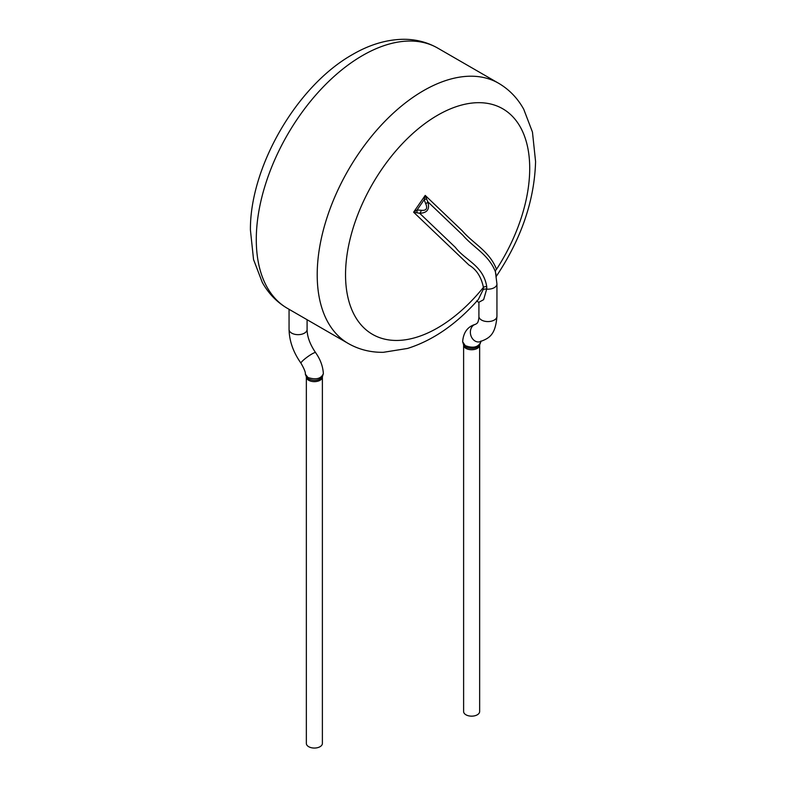 <?xml version="1.0" encoding="UTF-8"?>
<svg xmlns="http://www.w3.org/2000/svg" width="786" height="786" viewBox="0 0 786 786"><rect width="100%" height="100%" fill="white"/><g stroke="black" fill="none" stroke-linecap="round" stroke-linejoin="round"><path stroke-width="1.18" d="M478.261 299.653L483.184 289.572L483.419 287.391C481.258 276.898 476.444 269.451 468.967 265.049L413.613 212.191L425.206 195.409L462.227 230.76C473.447 243.837 489.58 251.206 496.506 269.323A130.23 75.191 120 0 0 524.233 135.418A130.23 75.191 120 0 0 437.625 115.228A130.23 75.191 120 0 0 348.64 300.301A130.23 75.191 120 0 0 483.419 287.391A4.009 2.486 -3.9 0 1 486.731 286.536L486.691 289.13L483.616 299.682L478.92 302.246L478.91 316.365C479.028 316.198 478.861 320.649 477.456 322.938L475.726 324.235A9.019 7.241 -102.7 0 0 471.315 336.673A9.019 7.241 -102.7 0 0 471.335 336.713A9.019 7.241 -102.7 0 0 479.696 341.822C488.519 338.422 495.416 335.897 496.939 316.365A9.019 5.207 180 0 1 491.368 321.179A9.019 5.207 180 0 1 481.543 320.049A9.019 5.207 180 0 1 478.91 316.365M322.388 377.015L322.211 377.339C318.576 380.679 313.948 381.21 308.348 378.911L306.56 377.378L305.332 374.146L307.994 377.526C316.021 380.06 321.14 378.764 323.36 373.645L323.36 373.625C322.908 366.276 320.324 359.271 315.589 352.619A9.019 1.307 144.1 0 0 309.812 355.272A9.019 1.307 144.1 0 0 301.932 361.57A9.019 1.307 144.1 0 0 301.912 361.589A9.019 1.307 144.1 0 0 300.989 363.201C293.286 352.305 289.317 341.055 289.061 329.452A9.019 5.207 180 0 0 291.704 333.136A9.019 5.207 180 0 0 301.529 334.266A9.019 5.207 180 0 0 307.09 329.452L307.09 319.715M496.939 283.844A9.019 5.207 180 0 1 496.939 283.982L495.445 271.877C488.853 254.674 473.536 247.669 462.866 235.24L427.702 201.658C430.021 209.096 427.338 212.967 419.675 213.281L455.33 247.335C465.499 260.647 483.164 265.285 486.731 286.536M416.835 212.397A4.009 1.543 -97.1 0 0 417.111 209.941L421.316 210.294A4.009 1.7 -75.9 0 1 419.675 213.281L413.613 212.191L417.111 209.941L424.175 199.713L425.206 195.409L427.702 201.658A4.009 1.375 150.2 0 1 425.776 203.839L424.175 199.713A4.009 0.953 169.6 0 0 426.159 198.887M465.253 345.624C472.936 348.483 478.075 347.392 480.668 342.332L479.44 345.476C475.756 348.748 471.148 349.259 465.626 347.019L463.789 345.437L462.64 341.733L465.253 345.624M495.445 271.877A4.009 2.839 164.7 0 1 496.506 269.323M421.316 210.294C426.248 210.795 427.741 208.644 425.776 203.839M308.702 746.7A8.017 4.628 0 0 0 320.04 746.7A8.017 4.628 0 0 0 322.388 743.428L322.388 377.084A8.017 4.628 0 0 1 317.377 381.308A8.017 4.628 0 0 1 308.702 380.286A8.017 4.628 0 0 1 306.353 377.093L306.353 743.428A8.017 4.628 0 0 0 308.702 746.7M465.96 714.798A8.017 4.628 0 0 0 477.299 714.798A8.017 4.628 0 0 0 479.647 711.527L479.647 345.201A8.017 4.628 0 0 1 474.626 349.406A8.017 4.628 0 0 1 465.96 348.385A8.017 4.628 0 0 1 463.612 345.182L463.612 711.527A8.017 4.628 0 0 0 465.96 714.798M362.543 55.521A150.273 86.755 120 0 0 264.371 187.942A150.273 86.755 120 0 0 287.401 308.348C276.839 302.148 268.458 293.492 262.278 282.38L253.544 259.527L250.42 230.023C249.83 168.007 295.791 86.509 352.521 54.529C369.243 44.802 385.936 39.722 402.619 39.3C415.332 39.103 427.024 42.031 437.674 48.074A150.273 86.755 120 0 0 362.543 55.521M437.674 48.074L498.589 83.247A150.273 86.755 120 0 0 423.458 90.695A150.273 86.755 120 0 0 325.296 223.106A150.273 86.755 120 0 0 348.326 343.521C358.976 349.574 370.668 352.501 383.381 352.305L407.541 348.444C432.88 340.456 456.44 324.186 478.222 299.623M496.939 316.365L496.939 283.982A9.019 5.207 180 0 1 486.691 289.13A4.009 2.348 8.1 0 0 483.184 289.572M287.401 308.348L348.326 343.521M498.589 83.247C509.161 89.457 517.542 98.112 523.722 109.225L532.456 132.068L535.58 161.582C534.441 200.695 521.236 239.111 495.976 276.819M289.061 309.311L289.061 329.452M315.589 352.619C309.998 344.386 307.159 336.663 307.09 329.452M305.332 374.146C305.715 372.564 304.27 368.919 300.989 363.201M480.668 342.323L480.934 341.006M462.64 341.733C463.386 332.281 467.749 326.445 475.726 324.235M478.91 302.384L476.581 300.989M495.897 273.675L496.005 274.216M322.221 377.329L323.36 373.645"/></g></svg>
